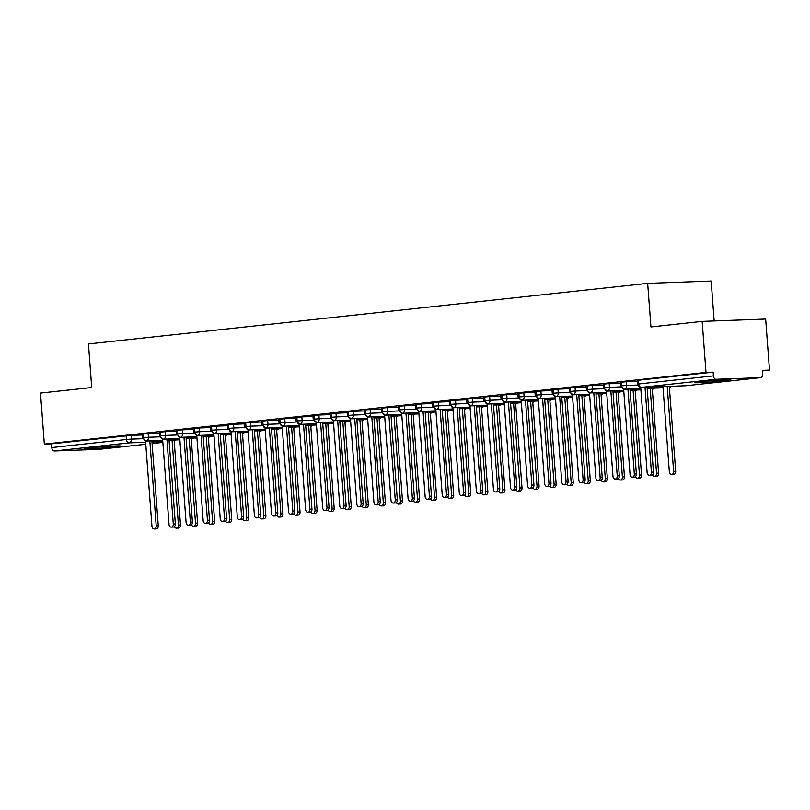 <?xml version="1.0" encoding="UTF-8"?>
<svg xmlns="http://www.w3.org/2000/svg" width="810" height="810" viewBox="0 0 810 810"><rect width="100%" height="100%" fill="white"/><g stroke="black" fill="none" stroke-linecap="round" stroke-linejoin="round"><path stroke-width="1.21" d="M89.859 447.829A18.235 0.648 -4.3 0 1 109.482 446.239A18.235 0.648 -4.3 0 1 120.427 446.016A18.235 0.648 -4.3 0 1 114.625 446.928A18.235 0.648 -4.3 0 1 95.003 448.517A18.235 0.648 -4.3 0 1 84.058 448.75A18.235 0.648 -4.3 0 1 89.859 447.829M700.296 381.702A18.235 0.648 -4.3 0 1 719.918 380.103A18.235 0.648 -4.3 0 1 730.863 379.88A18.235 0.648 -4.3 0 1 725.061 380.791A18.235 0.648 -4.3 0 1 705.439 382.381A18.235 0.648 -4.3 0 1 694.494 382.614A18.235 0.648 -4.3 0 1 700.296 381.702M99.083 449.317A3.503 2.379 -96.2 0 1 98.972 449.337A3.503 2.379 -96.2 0 1 98.85 449.337L54.402 450.967A3.503 2.379 -96.2 0 1 51.759 447.565L51.476 443.829L44.337 444.093L40.5 393.073L91.722 387.514L88.452 343.946L647.666 283.358L650.936 326.936L702.159 321.388L765.663 319.059L769.5 370.079L762.352 370.342L762.635 374.078A3.503 2.379 83.8 0 1 760.63 377.642L685.969 385.732A3.503 2.379 83.8 0 0 686.09 385.722M762.392 370.848L769.5 370.079M714.167 320.942L711.16 281.04L647.666 283.358M716.07 379.283L641.409 387.372A3.503 2.379 83.8 0 1 638.766 383.96L637.642 384.142L637.369 380.416L638.482 380.234L638.766 383.96L713.428 375.88A3.503 2.379 83.8 0 0 716.07 379.283L760.519 377.652A3.503 2.379 83.8 0 0 760.63 377.642M638.482 380.234L713.144 372.144L705.996 372.408L702.159 321.388M713.428 375.88L713.144 372.144M44.337 444.093L705.996 372.408M142.256 434.97L131.088 435.375L131.362 439.111L142.651 438.696M51.476 443.829L131.088 435.375M143.218 433.897L143.502 437.623L148.443 437.258A3.503 2.572 87.9 0 1 146.144 441.035A3.503 2.572 87.9 0 1 146.094 441.035L162.699 440.427L146.144 441.035A3.503 2.379 -96.2 0 1 143.502 437.623L142.469 437.785L142.185 434.059L148.159 433.532L148.443 437.258L159.732 436.843M159.327 433.117L148.159 433.532M160.289 432.044L160.572 435.77L165.513 435.405A3.503 2.572 87.9 0 1 163.215 439.182A3.503 2.572 87.9 0 1 163.164 439.182L179.779 438.575L163.215 439.182A3.503 2.379 -96.2 0 1 160.572 435.77L159.54 435.942L159.256 432.216L165.23 431.679L165.513 435.405L176.803 434.99M176.408 431.274L165.23 431.679M177.37 430.191L177.643 433.927L182.594 433.563A3.503 2.572 87.9 0 1 180.296 437.329A3.503 2.572 87.9 0 1 180.245 437.329L196.85 436.722L180.296 437.329A3.503 2.379 -96.2 0 1 177.643 433.927L176.62 434.089L176.337 430.363L182.311 429.826L182.594 433.563L193.884 433.147M193.479 429.421L182.311 429.826M194.44 428.348L194.724 432.074L199.665 431.71A3.503 2.572 87.9 0 1 197.367 435.476A3.503 2.572 87.9 0 1 197.316 435.486L213.931 434.879L197.367 435.476A3.503 2.379 -96.2 0 1 194.724 432.074L193.691 432.236L193.408 428.51L199.381 427.984L199.665 431.71L210.954 431.295M210.549 427.569L199.381 427.984M211.521 426.495L211.795 430.221L216.736 429.857A3.503 2.572 87.9 0 1 214.437 433.633A3.503 2.572 87.9 0 1 214.397 433.633L231.002 433.026L214.437 433.633A3.503 2.379 -96.2 0 1 211.795 430.221L210.762 430.393L210.489 426.657L216.462 426.131L216.736 429.857L228.035 429.442M227.63 425.726L216.462 426.131M228.592 424.642L228.876 428.368L233.817 428.004A3.503 2.572 87.9 0 1 231.518 431.781A3.503 2.572 87.9 0 1 231.468 431.781L248.083 431.173L231.518 431.781A3.503 2.379 -96.2 0 1 228.876 428.368L227.843 428.541L227.559 424.815L233.533 424.278L233.817 428.004L245.106 427.599M244.701 423.873L233.533 424.278M245.673 422.8L245.946 426.526L250.887 426.161A3.503 2.572 87.9 0 1 248.589 429.928A3.503 2.572 87.9 0 1 248.538 429.938L265.154 429.32L248.589 429.928A3.503 2.379 -96.2 0 1 245.946 426.526L244.914 426.688L244.64 422.962L250.614 422.435L250.887 426.161L262.177 425.746M261.782 422.02L250.614 422.435M262.744 420.947L263.027 424.673L267.968 424.308A3.503 2.572 87.9 0 1 265.67 428.085A3.503 2.572 87.9 0 1 265.619 428.085L282.224 427.477L265.67 428.085A3.503 2.379 -96.2 0 1 263.027 424.673L261.994 424.835L261.711 421.109L267.685 420.582L267.968 424.308L279.258 423.893M278.853 420.167L267.685 420.582M279.815 419.094L280.098 422.82L285.039 422.455A3.503 2.572 87.9 0 1 282.741 426.232A3.503 2.572 87.9 0 1 282.69 426.232L299.305 425.625L282.741 426.232A3.503 2.379 -96.2 0 1 280.098 422.82L279.065 422.992L278.782 419.266L284.766 418.729L285.039 422.455L296.328 422.04M295.933 418.325L284.766 418.729M296.895 417.241L297.169 420.977L302.12 420.613A3.503 2.572 87.9 0 1 299.822 424.379A3.503 2.572 87.9 0 1 299.771 424.379L316.376 423.772L299.822 424.379A3.503 2.379 -96.2 0 1 297.169 420.977L296.146 421.139L295.863 417.413L301.836 416.877L302.12 420.613L313.409 420.198M313.004 416.472L301.836 416.877M313.966 415.398L314.25 419.124L319.191 418.76A3.503 2.572 87.9 0 1 316.892 422.526A3.503 2.572 87.9 0 1 316.842 422.536L333.457 421.929L316.892 422.526A3.503 2.379 -96.2 0 1 314.25 419.124L313.217 419.286L312.933 415.56L318.907 415.034L319.191 418.76L330.48 418.345M330.085 414.619L318.907 415.034M331.047 413.546L331.32 417.272L336.272 416.907A3.503 2.572 87.9 0 1 333.973 420.684A3.503 2.572 87.9 0 1 333.923 420.684L350.527 420.076L333.973 420.684A3.503 2.379 -96.2 0 1 331.32 417.272L330.288 417.444L330.014 413.707L335.988 413.181L336.272 416.907L347.561 416.492M347.156 412.776L335.988 413.181M348.118 411.693L348.401 415.419L353.342 415.054A3.503 2.572 87.9 0 1 351.044 418.831A3.503 2.572 87.9 0 1 350.993 418.831L367.608 418.223L351.044 418.831A3.503 2.379 -96.2 0 1 348.401 415.419L347.368 415.591L347.085 411.865L353.059 411.328L353.342 415.054L364.632 414.649M364.227 410.923L353.059 411.328M365.199 409.85L365.472 413.576L370.413 413.211A3.503 2.572 87.9 0 1 368.115 416.978L384.679 416.37L368.115 416.978A3.503 2.379 -96.2 0 1 365.472 413.576L364.439 413.738L364.166 410.012L370.14 409.485L370.413 413.211L381.712 412.796M381.308 409.07L370.14 409.485M382.269 407.997L382.553 411.723L387.494 411.358A3.503 2.572 87.9 0 1 385.195 415.135A3.503 2.572 87.9 0 1 385.145 415.135L401.76 414.528L385.195 415.135A3.503 2.379 -96.2 0 1 382.553 411.723L381.52 411.885L381.237 408.159L387.21 407.632L387.494 411.358L398.783 410.943M398.378 407.217L387.21 407.632M399.34 406.144L399.624 409.87L404.565 409.506A3.503 2.572 87.9 0 1 402.266 413.282A3.503 2.572 87.9 0 1 402.216 413.282L418.831 412.675L402.266 413.282A3.503 2.379 -96.2 0 1 399.624 409.87L398.591 410.042L398.317 406.316L404.291 405.78L404.565 409.506L415.854 409.091M415.459 405.375L404.291 405.78M416.421 404.291L416.704 408.027L421.645 407.663A3.503 2.572 87.9 0 1 419.347 411.429A3.503 2.572 87.9 0 1 419.296 411.429L435.901 410.822L419.347 411.429A3.503 2.379 -96.2 0 1 416.704 408.027L415.672 408.189L415.388 404.463L421.362 403.927L421.645 407.663L432.935 407.248M432.53 403.522L421.362 403.927M433.492 402.449L433.775 406.175L438.716 405.81A3.503 2.572 87.9 0 1 436.418 409.576A3.503 2.572 87.9 0 1 436.367 409.587L452.982 408.979L436.418 409.576A3.503 2.379 -96.2 0 1 433.775 406.175L432.742 406.337L432.459 402.61L438.433 402.084L438.716 405.81L450.006 405.395M449.611 401.669L438.433 402.084M450.573 400.596L450.846 404.322L455.797 403.957A3.503 2.572 87.9 0 1 453.499 407.734A3.503 2.572 87.9 0 1 453.448 407.734L470.053 407.126L453.499 407.734A3.503 2.379 -96.2 0 1 450.846 404.322L449.823 404.494L449.54 400.758L455.514 400.231L455.797 403.957L467.087 403.542M466.681 399.826L455.514 400.231M467.643 398.743L467.927 402.469L472.868 402.104A3.503 2.572 87.9 0 1 470.569 405.881A3.503 2.572 87.9 0 1 470.519 405.881L487.134 405.273L470.569 405.881A3.503 2.379 -96.2 0 1 467.927 402.469L466.894 402.641L466.611 398.915L472.584 398.378L472.868 402.104L484.157 401.699M483.752 397.973L472.584 398.378M484.724 396.9L484.998 400.626L489.939 400.261A3.503 2.572 87.9 0 1 487.64 404.028L504.205 403.421L487.64 404.028A3.503 2.379 -96.2 0 1 484.998 400.626L483.965 400.788L483.692 397.062L489.665 396.535L489.939 400.261L501.238 399.846M500.833 396.12L489.665 396.535M501.795 395.047L502.078 398.773L507.019 398.409A3.503 2.572 87.9 0 1 504.721 402.185A3.503 2.572 87.9 0 1 504.67 402.185L521.286 401.578L504.721 402.185A3.503 2.379 -96.2 0 1 502.078 398.773L501.046 398.945L500.762 395.209L506.736 394.683L507.019 398.409L518.309 397.993M517.904 394.267L506.736 394.683M518.876 393.194L519.149 396.92L524.09 396.556A3.503 2.572 87.9 0 1 521.792 400.332A3.503 2.572 87.9 0 1 521.741 400.332L538.356 399.725L521.792 400.332A3.503 2.379 -96.2 0 1 519.149 396.92L518.116 397.092L517.843 393.366L523.817 392.83L524.09 396.556L535.38 396.141M534.985 392.425L523.817 392.83M535.947 391.341L536.23 395.077L541.171 394.713A3.503 2.572 87.9 0 1 538.873 398.479A3.503 2.572 87.9 0 1 538.822 398.479L555.427 397.872L538.873 398.479A3.503 2.379 -96.2 0 1 536.23 395.077L535.197 395.24L534.914 391.513L540.888 390.977L541.171 394.713L552.46 394.298M552.055 390.572L540.888 390.977M553.017 389.499L553.301 393.225L558.242 392.86A3.503 2.572 87.9 0 1 555.943 396.627A3.503 2.572 87.9 0 1 555.893 396.637L572.508 396.029L555.943 396.627A3.503 2.379 -96.2 0 1 553.301 393.225L552.268 393.387L551.985 389.661L557.969 389.134L558.242 392.86L569.531 392.445M569.136 388.719L557.969 389.134M570.098 387.646L570.372 391.372L575.323 391.007A3.503 2.572 87.9 0 1 573.024 394.784A3.503 2.572 87.9 0 1 572.974 394.784L589.579 394.176L573.024 394.784A3.503 2.379 -96.2 0 1 570.372 391.372L569.349 391.544L569.065 387.808L575.039 387.281L575.323 391.007L586.612 390.592M586.207 386.876L575.039 387.281M587.169 385.793L587.452 389.529L592.394 389.154A3.503 2.572 87.9 0 1 590.095 392.931A3.503 2.572 87.9 0 1 590.044 392.931L606.66 392.324L590.095 392.931A3.503 2.379 -96.2 0 1 587.452 389.529L586.42 389.691L586.136 385.965L592.11 385.428L592.394 389.154L603.683 388.749M603.288 385.023L592.11 385.428M604.25 383.95L604.523 387.676L609.474 387.312A3.503 2.572 87.9 0 1 607.176 391.078A3.503 2.572 87.9 0 1 607.125 391.088L623.73 390.481L607.176 391.078A3.503 2.379 -96.2 0 1 604.523 387.676L603.49 387.838L603.217 384.112L609.191 383.586L609.474 387.312L620.764 386.897M620.359 383.171L609.191 383.586M621.321 382.097L621.604 385.823L626.545 385.459A3.503 2.572 87.9 0 1 624.247 389.235A3.503 2.572 87.9 0 1 624.196 389.235L640.811 388.628L624.247 389.235A3.503 2.379 -96.2 0 1 621.604 385.823L620.571 385.995L620.288 382.259L626.262 381.733L626.545 385.459L637.835 385.044M637.44 381.318L626.262 381.733M663.036 387.808L647.16 388.395L663.036 387.808M630.089 390.248L640.902 389.843L630.089 390.238M623.822 391.696L613.008 392.091L623.822 391.696M606.751 393.549L595.937 393.943L606.751 393.549M589.67 395.391L578.866 395.796L589.67 395.401M572.599 397.244L561.786 397.639L572.599 397.244M555.528 399.097L544.715 399.492L555.528 399.097M538.447 400.95L527.634 401.345L538.447 400.95M521.377 402.793L510.563 403.188L521.377 402.793M504.296 404.646L493.482 405.041L504.296 404.646M487.225 406.498L476.412 406.893L487.225 406.498M470.144 408.341L459.341 408.746L470.144 408.351M453.074 410.194L442.26 410.589L453.074 410.194M435.993 412.047L425.189 412.442L435.993 412.047M418.922 413.9L408.108 414.295L418.922 413.9M401.851 415.743L391.038 416.137L401.851 415.743M384.77 417.595L373.957 417.99L384.77 417.595M367.7 419.448L356.886 419.843L367.7 419.448M350.619 421.291L339.805 421.696L350.619 421.291M333.548 423.144L322.734 423.539L333.548 423.144M316.467 424.997L305.664 425.392L316.467 424.997M299.396 426.85L288.583 427.245L299.396 426.85M282.325 428.692L271.512 429.087L282.325 428.692M265.245 430.545L254.431 430.94L265.245 430.545M248.174 432.398L237.36 432.793L248.174 432.398M231.093 434.241L220.279 434.646L231.093 434.241M214.022 436.094L203.209 436.489L214.022 436.094M196.941 437.947L186.138 438.342L196.941 437.947M179.871 439.8L169.057 440.194L179.871 439.8M640.71 387.362L647.119 472.625A2.926 2.147 -92.1 0 0 649.367 475.318A2.926 2.147 -92.1 0 0 651.392 472.159L653.457 472.088A2.926 2.147 87.9 0 1 651.432 475.237L649.367 475.318M647.068 387.17L653.457 472.088M645.003 387.241L651.392 472.159M673.616 471.349L675.682 471.278A2.926 2.147 87.9 0 1 673.657 474.427L671.591 474.498A2.926 2.147 -92.1 0 0 673.616 471.349L667.227 386.431M662.944 386.593L669.344 471.815A2.926 2.147 -92.1 0 0 671.591 474.498M675.682 471.278L669.293 386.36M623.639 389.205L630.048 474.478A2.926 2.147 -92.1 0 0 632.286 477.161A2.926 2.147 -92.1 0 0 634.321 474.012L636.376 473.941A2.926 2.147 87.9 0 1 634.351 477.09L632.286 477.161M629.998 389.023L636.376 473.941M627.932 389.094L634.321 474.012M606.558 391.058L612.978 476.331A2.926 2.147 -92.1 0 0 615.215 479.014A2.926 2.147 -92.1 0 0 617.24 475.865L619.306 475.784A2.926 2.147 87.9 0 1 617.281 478.943L615.215 479.014M612.917 390.876L619.306 475.784M610.861 390.947L617.24 475.865M589.488 392.911L595.897 478.173A2.926 2.147 -92.1 0 0 598.134 480.867A2.926 2.147 -92.1 0 0 600.169 477.718L602.235 477.637A2.926 2.147 87.9 0 1 600.2 480.786L598.134 480.867M595.846 392.718L602.235 477.637M593.781 392.799L600.169 477.718M572.407 394.764L578.826 480.026A2.926 2.147 -92.1 0 0 581.064 482.719A2.926 2.147 -92.1 0 0 583.089 479.56L585.154 479.49A2.926 2.147 87.9 0 1 583.129 482.638L581.064 482.719M578.775 394.571L585.154 479.49M576.71 394.652L583.089 479.56M656.546 473.202L658.601 473.121A2.926 2.147 87.9 0 1 656.576 476.28L654.51 476.351A2.926 2.147 -92.1 0 0 656.546 473.202L650.157 388.284M652.526 474.771A2.926 2.147 -92.1 0 0 654.51 476.351M658.601 473.121L652.222 388.213M639.465 475.045L641.53 474.974A2.926 2.147 87.9 0 1 639.505 478.123L637.44 478.204A2.926 2.147 -92.1 0 0 639.465 475.045L633.086 390.136M635.455 476.624A2.926 2.147 -92.1 0 0 637.44 478.204M641.53 474.974L635.141 390.055M622.394 476.898L624.459 476.827A2.926 2.147 87.9 0 1 622.424 479.976L620.369 480.046A2.926 2.147 -92.1 0 0 622.394 476.898L616.005 391.979M618.374 478.477A2.926 2.147 -92.1 0 0 620.369 480.046M624.459 476.827L618.071 391.908M605.313 478.75L607.378 478.669A2.926 2.147 87.9 0 1 605.353 481.828L603.288 481.899A2.926 2.147 -92.1 0 0 605.313 478.75L598.934 393.832M601.303 480.32A2.926 2.147 -92.1 0 0 603.288 481.899M607.378 478.669L601 393.761M555.336 396.606L561.745 481.879A2.926 2.147 -92.1 0 0 563.993 484.562A2.926 2.147 -92.1 0 0 566.018 481.413L568.083 481.342A2.926 2.147 87.9 0 1 566.048 484.491L563.993 484.562M561.694 396.424L568.083 481.342M559.629 396.495L566.018 481.413M588.242 480.603L590.308 480.522A2.926 2.147 87.9 0 1 588.283 483.671L586.217 483.752A2.926 2.147 -92.1 0 0 588.242 480.603L581.853 395.685M584.223 482.173A2.926 2.147 -92.1 0 0 586.217 483.752M590.308 480.522L583.919 395.604M538.265 398.459L544.674 483.722A2.926 2.147 -92.1 0 0 546.912 486.415A2.926 2.147 -92.1 0 0 548.937 483.266L551.003 483.185A2.926 2.147 87.9 0 1 548.978 486.344L546.912 486.415M544.624 398.267L551.003 483.185M542.558 398.348L548.937 483.266M521.184 400.312L527.594 485.575A2.926 2.147 -92.1 0 0 529.841 488.268A2.926 2.147 -92.1 0 0 531.866 485.109L533.932 485.038A2.926 2.147 87.9 0 1 531.907 488.187L529.841 488.268M527.543 400.12L533.932 485.038M525.477 400.201L531.866 485.109M504.114 402.155L510.523 487.428A2.926 2.147 -92.1 0 0 512.76 490.111A2.926 2.147 -92.1 0 0 514.795 486.962L516.851 486.891A2.926 2.147 87.9 0 1 514.826 490.04L512.76 490.111M510.472 401.973L516.851 486.891M508.407 402.043L514.795 486.962M487.033 404.008L493.442 489.28A2.926 2.147 -92.1 0 0 495.69 491.964A2.926 2.147 -92.1 0 0 497.715 488.815L499.78 488.734A2.926 2.147 87.9 0 1 497.755 491.893L495.69 491.964M493.391 403.825L499.78 488.734M491.326 403.896L497.715 488.815M571.161 482.446L573.227 482.375A2.926 2.147 87.9 0 1 571.202 485.524L569.136 485.605A2.926 2.147 -92.1 0 0 571.161 482.446L564.783 397.538M567.152 484.026A2.926 2.147 -92.1 0 0 569.136 485.605M573.227 482.375L566.848 397.457M554.091 484.299L556.156 484.228A2.926 2.147 87.9 0 1 554.131 487.377L552.066 487.448A2.926 2.147 -92.1 0 0 554.091 484.299L547.702 399.381M550.071 485.878A2.926 2.147 -92.1 0 0 552.066 487.448M556.156 484.228L549.767 399.31M537.02 486.152L539.075 486.071A2.926 2.147 87.9 0 1 537.05 489.23L534.985 489.301A2.926 2.147 -92.1 0 0 537.02 486.152L530.631 401.233M533 487.721A2.926 2.147 -92.1 0 0 534.985 489.301M539.075 486.071L532.697 401.152M519.939 487.995L522.004 487.924A2.926 2.147 87.9 0 1 519.979 491.073L517.914 491.154A2.926 2.147 -92.1 0 0 519.939 487.995L513.56 403.086M515.919 489.574A2.926 2.147 -92.1 0 0 517.914 491.154M522.004 487.924L515.616 403.005M469.962 405.861L476.371 491.123A2.926 2.147 -92.1 0 0 478.609 493.817A2.926 2.147 -92.1 0 0 480.644 490.668L482.699 490.587A2.926 2.147 87.9 0 1 480.674 493.735L478.609 493.817M476.32 405.668L482.699 490.587M474.255 405.749L480.644 490.668M452.881 407.714L459.3 492.976A2.926 2.147 -92.1 0 0 461.538 495.669A2.926 2.147 -92.1 0 0 463.563 492.51L465.628 492.44A2.926 2.147 87.9 0 1 463.603 495.588L461.538 495.669M459.24 407.521L465.628 492.44M457.184 407.592L463.563 492.51M435.81 409.556L442.219 494.829A2.926 2.147 -92.1 0 0 444.467 497.512A2.926 2.147 -92.1 0 0 446.492 494.363L448.558 494.292A2.926 2.147 87.9 0 1 446.523 497.441L444.467 497.512M442.169 409.374L448.558 494.292M440.103 409.445L446.492 494.363M418.74 411.409L425.149 496.672A2.926 2.147 -92.1 0 0 427.386 499.365A2.926 2.147 -92.1 0 0 429.411 496.216L431.477 496.135A2.926 2.147 87.9 0 1 429.452 499.294L427.386 499.365M425.098 411.217L431.477 496.135M423.033 411.298L429.411 496.216M401.659 413.262L408.068 498.525A2.926 2.147 -92.1 0 0 410.316 501.218A2.926 2.147 -92.1 0 0 412.341 498.059L414.406 497.988A2.926 2.147 87.9 0 1 412.381 501.137L410.316 501.218M408.017 413.07L414.406 497.988M405.952 413.151L412.341 498.059M502.868 489.847L504.934 489.777A2.926 2.147 87.9 0 1 502.899 492.925L500.833 492.996A2.926 2.147 -92.1 0 0 502.868 489.847L496.479 404.929M498.849 491.427A2.926 2.147 -92.1 0 0 500.833 492.996M504.934 489.777L498.545 404.858M485.787 491.7L487.853 491.619A2.926 2.147 87.9 0 1 485.828 494.778L483.762 494.849A2.926 2.147 -92.1 0 0 485.787 491.7L479.409 406.782M481.778 493.27A2.926 2.147 -92.1 0 0 483.762 494.849M487.853 491.619L481.474 406.711M468.717 493.553L470.782 493.472A2.926 2.147 87.9 0 1 468.747 496.621L466.692 496.702A2.926 2.147 -92.1 0 0 468.717 493.553L462.328 408.635M464.697 495.123A2.926 2.147 -92.1 0 0 466.692 496.702M470.782 493.472L464.393 408.554M451.636 495.396L453.701 495.325A2.926 2.147 87.9 0 1 451.676 498.474L449.611 498.555A2.926 2.147 -92.1 0 0 451.636 495.396L445.257 410.478M447.626 496.975A2.926 2.147 -92.1 0 0 449.611 498.555M453.701 495.325L447.322 410.407M434.565 497.249L436.63 497.178A2.926 2.147 87.9 0 1 434.606 500.327L432.54 500.398A2.926 2.147 -92.1 0 0 434.565 497.249L428.176 412.33M430.545 498.828A2.926 2.147 -92.1 0 0 432.54 500.398M436.63 497.178L430.242 412.26M384.588 415.105L390.997 500.377A2.926 2.147 -92.1 0 0 393.235 503.061A2.926 2.147 -92.1 0 0 395.26 499.912L397.325 499.841A2.926 2.147 87.9 0 1 395.3 502.99L393.235 503.061M390.947 414.923L397.325 499.841M388.881 414.993L395.26 499.912M417.494 499.102L419.55 499.021A2.926 2.147 87.9 0 1 417.525 502.18L415.459 502.251A2.926 2.147 -92.1 0 0 417.494 499.102L411.105 414.183M413.475 500.671A2.926 2.147 -92.1 0 0 415.459 502.251M419.55 499.021L413.171 414.102M367.507 416.958L373.916 502.23A2.926 2.147 -92.1 0 0 376.164 504.913A2.926 2.147 -92.1 0 0 378.189 501.765L380.255 501.684A2.926 2.147 87.9 0 1 378.229 504.843L376.164 504.913M373.866 416.775L380.255 501.684M371.8 416.846L378.189 501.765M400.413 500.944L402.479 500.874A2.926 2.147 87.9 0 1 400.454 504.022L398.388 504.103A2.926 2.147 -92.1 0 0 400.413 500.944L394.035 416.036M396.394 502.524A2.926 2.147 -92.1 0 0 398.388 504.103M402.479 500.874L396.09 415.955M350.436 418.81L356.845 504.073A2.926 2.147 -92.1 0 0 359.083 506.766A2.926 2.147 -92.1 0 0 361.118 503.617L363.174 503.536A2.926 2.147 87.9 0 1 361.149 506.685L359.083 506.766M356.795 418.618L363.174 503.536M354.729 418.699L361.118 503.617M383.343 502.797L385.398 502.726A2.926 2.147 87.9 0 1 383.373 505.875L381.308 505.946A2.926 2.147 -92.1 0 0 383.343 502.797L376.954 417.879M379.323 504.377A2.926 2.147 -92.1 0 0 381.308 505.946M385.398 502.726L379.019 417.808M333.356 420.663L339.775 505.926A2.926 2.147 -92.1 0 0 342.012 508.619A2.926 2.147 -92.1 0 0 344.037 505.46L346.103 505.389A2.926 2.147 87.9 0 1 344.078 508.538L342.012 508.619M339.714 420.471L346.103 505.389M337.659 420.542L344.037 505.46M366.262 504.65L368.327 504.569A2.926 2.147 87.9 0 1 366.302 507.728L364.237 507.799A2.926 2.147 -92.1 0 0 366.262 504.65L359.883 419.732M362.252 506.22A2.926 2.147 -92.1 0 0 364.237 507.799M368.327 504.569L361.938 419.661M316.285 422.506L322.694 507.779A2.926 2.147 -92.1 0 0 324.932 510.462A2.926 2.147 -92.1 0 0 326.967 507.313L329.032 507.242A2.926 2.147 87.9 0 1 326.997 510.391L324.932 510.462M322.643 422.324L329.032 507.242M320.578 422.395L326.967 507.313M349.191 506.503L351.257 506.422A2.926 2.147 87.9 0 1 349.221 509.571L347.166 509.652A2.926 2.147 -92.1 0 0 349.191 506.503L342.802 421.585M345.171 508.072A2.926 2.147 -92.1 0 0 347.166 509.652M351.257 506.422L344.868 421.504M299.204 424.359L305.623 509.622A2.926 2.147 -92.1 0 0 307.861 512.315A2.926 2.147 -92.1 0 0 309.886 509.166L311.951 509.085A2.926 2.147 87.9 0 1 309.926 512.244L307.861 512.315M305.572 424.167L311.951 509.085M303.507 424.248L309.886 509.166M332.11 508.346L334.176 508.275A2.926 2.147 87.9 0 1 332.151 511.424L330.085 511.505A2.926 2.147 -92.1 0 0 332.11 508.346L325.731 423.427M328.101 509.925A2.926 2.147 -92.1 0 0 330.085 511.505M334.176 508.275L327.797 423.357M282.133 426.212L288.542 511.474A2.926 2.147 -92.1 0 0 290.79 514.168A2.926 2.147 -92.1 0 0 292.815 511.009L294.88 510.938A2.926 2.147 87.9 0 1 292.845 514.087L290.79 514.168M288.492 426.019L294.88 510.938M286.426 426.1L292.815 511.009M315.039 510.199L317.105 510.128A2.926 2.147 87.9 0 1 315.08 513.277L313.014 513.348A2.926 2.147 -92.1 0 0 315.039 510.199L308.65 425.28M311.02 511.778A2.926 2.147 -92.1 0 0 313.014 513.348M317.105 510.128L310.716 425.209M265.062 428.055L271.471 513.327A2.926 2.147 -92.1 0 0 273.709 516.01A2.926 2.147 -92.1 0 0 275.734 512.862L277.8 512.791A2.926 2.147 87.9 0 1 275.775 515.94L273.709 516.01M271.421 427.872L277.8 512.791M269.355 427.943L275.734 512.862M297.958 512.052L300.024 511.971A2.926 2.147 87.9 0 1 297.999 515.13L295.933 515.2A2.926 2.147 -92.1 0 0 297.958 512.052L291.58 427.133M293.949 513.621A2.926 2.147 -92.1 0 0 295.933 515.2M300.024 511.971L293.645 427.052M247.981 429.908L254.391 515.18A2.926 2.147 -92.1 0 0 256.638 517.863A2.926 2.147 -92.1 0 0 258.663 514.715L260.729 514.633A2.926 2.147 87.9 0 1 258.704 517.792L256.638 517.863M254.34 429.725L260.729 514.633M252.274 429.796L258.663 514.715M280.888 513.894L282.953 513.823A2.926 2.147 87.9 0 1 280.928 516.972L278.863 517.053A2.926 2.147 -92.1 0 0 280.888 513.894L274.499 428.986M276.868 515.474A2.926 2.147 -92.1 0 0 278.863 517.053M282.953 513.823L276.564 428.905M230.911 431.76L237.32 517.023A2.926 2.147 -92.1 0 0 239.557 519.716A2.926 2.147 -92.1 0 0 241.593 516.567L243.648 516.486A2.926 2.147 87.9 0 1 241.623 519.635L239.557 519.716M237.269 431.568L243.648 516.486M235.204 431.649L241.593 516.567M263.817 515.747L265.872 515.676A2.926 2.147 87.9 0 1 263.847 518.825L261.782 518.896A2.926 2.147 -92.1 0 0 263.817 515.747L257.428 430.829M259.797 517.327A2.926 2.147 -92.1 0 0 261.782 518.896M265.872 515.676L259.494 430.758M213.83 433.613L220.239 518.876A2.926 2.147 -92.1 0 0 222.487 521.569A2.926 2.147 -92.1 0 0 224.512 518.41L226.577 518.339A2.926 2.147 87.9 0 1 224.552 521.488L222.487 521.569M220.188 433.421L226.577 518.339M218.123 433.492L224.512 518.41M246.736 517.6L248.802 517.519A2.926 2.147 87.9 0 1 246.777 520.678L244.711 520.749A2.926 2.147 -92.1 0 0 246.736 517.6L240.357 432.682M242.716 519.169A2.926 2.147 -92.1 0 0 244.711 520.749M248.802 517.519L242.413 432.611M196.759 435.456L203.168 520.729A2.926 2.147 -92.1 0 0 205.406 523.412A2.926 2.147 -92.1 0 0 207.441 520.263L209.496 520.182A2.926 2.147 87.9 0 1 207.471 523.341L205.406 523.412M203.118 435.274L209.496 520.182M201.052 435.345L207.441 520.263M229.665 519.453L231.731 519.372A2.926 2.147 87.9 0 1 229.696 522.521L227.63 522.602A2.926 2.147 -92.1 0 0 229.665 519.453L223.276 434.535M225.646 521.022A2.926 2.147 -92.1 0 0 227.63 522.602M231.731 519.372L225.342 434.454M179.678 437.309L186.097 522.572A2.926 2.147 -92.1 0 0 188.335 525.265A2.926 2.147 -92.1 0 0 190.36 522.116L192.426 522.035A2.926 2.147 87.9 0 1 190.401 525.184L188.335 525.265M186.037 437.117L192.426 522.035M183.981 437.197L190.36 522.116M212.584 521.296L214.65 521.225A2.926 2.147 87.9 0 1 212.625 524.374L210.559 524.455A2.926 2.147 -92.1 0 0 212.584 521.296L206.206 436.377M208.575 522.875A2.926 2.147 -92.1 0 0 210.559 524.455M214.65 521.225L208.271 436.306M162.607 439.162L169.017 524.424A2.926 2.147 -92.1 0 0 171.264 527.118A2.926 2.147 -92.1 0 0 173.289 523.959L175.355 523.888A2.926 2.147 87.9 0 1 173.32 527.037L171.264 527.118M168.966 438.969L175.355 523.888M166.9 439.05L173.289 523.959M195.514 523.149L197.579 523.078A2.926 2.147 87.9 0 1 195.544 526.227L193.489 526.297A2.926 2.147 -92.1 0 0 195.514 523.149L189.125 438.23M191.494 524.728A2.926 2.147 -92.1 0 0 193.489 526.297M197.579 523.078L191.19 438.159M145.537 441.005L151.946 526.277A2.926 2.147 -92.1 0 0 154.183 528.96A2.926 2.147 -92.1 0 0 156.208 525.812L158.274 525.741A2.926 2.147 87.9 0 1 156.249 528.889L154.183 528.96M151.895 440.822L158.274 525.741M149.83 440.893L156.208 525.812M178.433 525.001L180.498 524.921A2.926 2.147 87.9 0 1 178.473 528.079L176.408 528.15A2.926 2.147 -92.1 0 0 178.433 525.001L172.054 440.083M174.423 526.571A2.926 2.147 -92.1 0 0 176.408 528.15M180.498 524.921L174.12 440.002M637.642 384.142A3.503 3.503 0 0 0 641.277 387.382A3.503 2.572 87.9 0 0 641.409 387.372L685.857 385.742L760.519 377.652M641.277 387.382L685.726 385.752A3.503 2.572 87.9 0 0 685.857 385.742A3.503 2.379 83.8 0 0 685.969 385.732A3.503 3.503 0 0 1 685.726 385.752A3.503 2.572 87.9 0 1 685.584 385.752M98.85 449.337L145.78 444.255M152.098 443.576L162.85 442.412L152.098 443.576M162.79 441.642L151.986 442.037M145.628 442.27L129.063 442.878L54.402 450.967M51.759 447.565L126.421 439.476L126.137 435.74M129.063 442.878A3.503 2.379 -96.2 0 1 126.421 439.476L131.362 439.111A3.503 2.572 87.9 0 1 129.063 442.878M670.477 386.309A3.503 2.572 87.9 0 1 669.374 387.403M653.397 388.162A3.503 2.572 87.9 0 1 652.303 389.245M636.326 390.015A3.503 2.572 87.9 0 1 635.222 391.098M619.245 391.868A3.503 2.572 87.9 0 1 618.151 392.951M602.174 393.711A3.503 2.572 87.9 0 1 601.071 394.804M585.093 395.563A3.503 2.572 87.9 0 1 584 396.647M568.023 397.416A3.503 2.572 87.9 0 1 566.919 398.5M550.942 399.269A3.503 2.572 87.9 0 1 549.848 400.353M533.871 401.112A3.503 2.572 87.9 0 1 532.778 402.195M516.79 402.965A3.503 2.572 87.9 0 1 515.697 404.048M487.64 404.028A3.503 2.572 87.9 0 1 487.6 404.038L483.965 400.788M499.719 404.818A3.503 2.572 87.9 0 1 498.626 405.901M482.649 406.66A3.503 2.572 87.9 0 1 481.545 407.754M465.568 408.513A3.503 2.572 87.9 0 1 464.474 409.597M448.497 410.366A3.503 2.572 87.9 0 1 447.393 411.45M431.416 412.209A3.503 2.572 87.9 0 1 430.323 413.302M414.345 414.062A3.503 2.572 87.9 0 1 413.252 415.145M397.264 415.915A3.503 2.572 87.9 0 1 396.171 416.998M368.115 416.978A3.503 2.572 87.9 0 1 368.074 416.988L364.439 413.738M380.194 417.768A3.503 2.572 87.9 0 1 379.1 418.851M363.123 419.61A3.503 2.572 87.9 0 1 362.019 420.704M346.042 421.463A3.503 2.572 87.9 0 1 344.949 422.547M328.971 423.316A3.503 2.572 87.9 0 1 327.868 424.399M311.891 425.159A3.503 2.572 87.9 0 1 310.797 426.252M294.82 427.012A3.503 2.572 87.9 0 1 293.716 428.095M277.739 428.865A3.503 2.572 87.9 0 1 276.645 429.948M260.668 430.717A3.503 2.572 87.9 0 1 259.575 431.801M243.587 432.56A3.503 2.572 87.9 0 1 242.494 433.654M226.516 434.413A3.503 2.572 87.9 0 1 225.423 435.496M209.446 436.266A3.503 2.572 87.9 0 1 208.342 437.349M192.365 438.109A3.503 2.572 87.9 0 1 191.271 439.202M175.294 439.962A3.503 2.572 87.9 0 1 174.19 441.045M145.78 444.265L98.972 449.337M669.384 387.484A3.503 3.503 0 0 0 671.186 386.289M652.303 389.337A3.503 3.503 0 0 0 654.105 388.142M620.571 385.995L624.196 389.235M635.232 391.19A3.503 3.503 0 0 0 637.035 389.985M603.49 387.838L607.125 391.088M618.151 393.032A3.503 3.503 0 0 0 619.954 391.837M586.42 389.691L590.044 392.931M601.081 394.885A3.503 3.503 0 0 0 602.883 393.69M569.349 391.544L572.974 394.784M584.01 396.738A3.503 3.503 0 0 0 585.802 395.543M552.268 393.387L555.893 396.637M566.929 398.581A3.503 3.503 0 0 0 568.731 397.386M535.197 395.24L538.822 398.479M549.858 400.434A3.503 3.503 0 0 0 551.65 399.239M518.116 397.092L521.741 400.332M532.778 402.286A3.503 3.503 0 0 0 534.58 401.092M501.046 398.945L504.67 402.185M515.707 404.139A3.503 3.503 0 0 0 517.509 402.934M498.626 405.982A3.503 3.503 0 0 0 500.428 404.787M466.894 402.641L470.519 405.881M481.555 407.835A3.503 3.503 0 0 0 483.357 406.64M449.823 404.494L453.448 407.734M464.474 409.688A3.503 3.503 0 0 0 466.276 408.493M432.742 406.337L436.367 409.587M447.403 411.531A3.503 3.503 0 0 0 449.206 410.336M415.672 408.189L419.296 411.429M430.333 413.383A3.503 3.503 0 0 0 432.125 412.189M398.591 410.042L402.216 413.282M413.252 415.236A3.503 3.503 0 0 0 415.054 414.042M381.52 411.885L385.145 415.135M396.181 417.089A3.503 3.503 0 0 0 397.973 415.884M379.1 418.932A3.503 3.503 0 0 0 380.902 417.737M347.368 415.591L350.993 418.831M362.029 420.785A3.503 3.503 0 0 0 363.832 419.59M330.288 417.444L333.923 420.684M344.949 422.638A3.503 3.503 0 0 0 346.751 421.433M313.217 419.286L316.842 422.536M327.878 424.481A3.503 3.503 0 0 0 329.68 423.286M296.146 421.139L299.771 424.379M310.807 426.333A3.503 3.503 0 0 0 312.599 425.139M279.065 422.992L282.69 426.232M293.726 428.186A3.503 3.503 0 0 0 295.529 426.992M261.994 424.835L265.619 428.085M276.656 430.029A3.503 3.503 0 0 0 278.448 428.834M244.914 426.688L248.538 429.938M259.575 431.882A3.503 3.503 0 0 0 261.377 430.687M227.843 428.541L231.468 431.781M242.504 433.735A3.503 3.503 0 0 0 244.306 432.54M210.762 430.393L214.397 433.633M225.423 435.588A3.503 3.503 0 0 0 227.225 434.383M193.691 432.236L197.316 435.486M208.352 437.43A3.503 3.503 0 0 0 210.154 436.236M176.62 434.089L180.245 437.329M191.271 439.283A3.503 3.503 0 0 0 193.074 438.089M159.54 435.942L163.164 439.182M174.201 441.136A3.503 3.503 0 0 0 176.003 439.941M142.469 437.785L146.094 441.035"/></g></svg>
